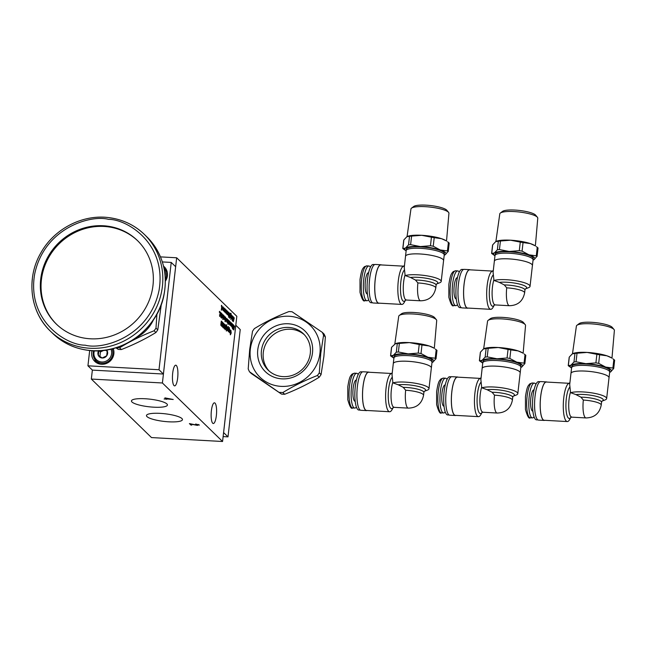 <?xml version="1.0" encoding="UTF-8"?>
<svg xmlns="http://www.w3.org/2000/svg" width="647" height="647" viewBox="0 0 647 647"><rect width="100%" height="100%" fill="white"/><g stroke="black" fill="none" stroke-linecap="round" stroke-linejoin="round"><path stroke-width="0.97" d="M405.515 256.43A19.159 4.068 6.5 0 1 405.515 256.269A19.159 4.068 6.5 0 1 422.467 254.142A19.159 4.068 6.5 0 1 443.033 259.463A19.143 4.068 -173.5 0 0 422.467 254.142A19.143 4.068 -173.5 0 0 405.532 256.269L404.254 267.454L405.062 274.991A14.509 3.753 93.2 0 0 403.615 282.149A14.509 3.753 93.2 0 0 406.3 300.022L405.362 300.265L405.806 299.618M406.3 300.022L420.574 300.806A14.509 3.753 -86.8 0 1 419.774 300.41A14.509 3.753 -86.8 0 1 417.897 282.941L415.487 280.038L410.481 277.466A15.957 3.389 6.5 0 1 418.148 277.345A15.957 3.389 6.5 0 1 433.902 280.119A15.957 3.389 6.5 0 1 436.725 283.92M446.519 241.072L448.937 213.275A19.111 4.06 -173.5 0 0 448.581 212.378A19.111 4.06 -173.5 0 0 448.379 212.159A19.111 4.06 -173.5 0 0 425.354 206.676A19.111 4.06 -173.5 0 0 411.508 208.148A19.111 4.06 -173.5 0 0 410.958 208.949L407.052 236.632M448.581 212.378L446.81 210.251A17.065 3.623 -173.5 0 0 446.624 210.057A17.065 3.623 -173.5 0 0 430.166 205.503A17.065 3.623 -173.5 0 0 413.716 206.482L411.508 208.148M449.115 243.054L448.411 242.374L447.441 250.939L440.186 249.936L433.231 246.224L430.465 245.755L420.38 246.556L410.61 244.655L411.589 236.098L421.666 235.29A20.728 4.4 -173.5 0 0 407.747 236.309A20.728 4.4 -173.5 0 0 407.602 236.365M406.13 250.899A20.728 4.4 6.5 0 1 406.09 250.866L402.879 248.602L403.865 239.916L406.842 236.753L409.511 236.301L408.532 244.857L405.556 248.019L402.879 248.602M406.09 250.866A20.728 4.4 6.5 0 1 405.37 250.292A20.728 4.4 6.5 0 1 405.556 248.019A20.728 4.4 6.5 0 1 420.38 246.556A20.728 4.4 6.5 0 1 440.186 249.936A20.728 4.4 6.5 0 1 445.16 254.772L448.266 251.327L449.204 243.054M406.195 250.478L406.332 249.232A19.143 4.068 6.5 0 1 423.267 247.105A19.143 4.068 6.5 0 1 443.826 252.419A19.143 4.068 6.5 0 1 444.384 253.567L444.238 254.813M405.062 274.991L405.232 275.573A19.143 4.068 6.5 0 1 424.343 275.452A19.143 4.068 6.5 0 1 440.647 280.297A19.143 4.068 6.5 0 1 441.205 281.445L443.575 260.604A19.143 4.068 -173.5 0 0 443.025 259.455A19.159 4.068 6.5 0 1 443.591 260.612L444.238 254.975A19.159 4.068 -173.5 0 0 443.68 253.826A19.159 4.068 -173.5 0 0 423.106 248.505A19.159 4.068 -173.5 0 0 406.162 250.64L405.515 256.269M404.31 267.106L403.914 266.184A19.143 4.958 93.2 0 0 398.301 280.83A19.143 4.958 93.2 0 0 401.844 304.422A19.143 4.958 93.2 0 0 404.262 302.367L405.491 300.176M405.232 275.573L410.481 277.466M404.488 265.44A9.268 8.735 134.2 0 1 403.615 266.168L380.881 264.914A19.143 4.958 93.2 0 0 375.236 279.561A19.143 4.958 93.2 0 0 378.77 303.144L401.844 304.422M380.889 264.769L375.292 264.453A19.289 4.99 93.2 0 0 369.599 279.213A19.289 4.99 93.2 0 0 373.165 302.982L378.762 303.289A19.289 4.99 -86.8 0 1 375.195 279.528A19.289 4.99 -86.8 0 1 380.889 264.769A19.289 4.99 -86.8 0 1 381.495 264.947M379.385 303.184A19.289 4.99 -86.8 0 1 378.762 303.289M368.628 299.715A17.404 4.505 -86.8 0 1 366.978 300.75A17.404 4.505 -86.8 0 1 363.76 279.31A17.404 4.505 -86.8 0 1 368.895 265.99A17.404 4.505 -86.8 0 1 370.424 267.203M374.678 264.566L373.19 264.486A19.143 4.958 93.2 0 0 367.536 279.132A19.143 4.958 93.2 0 0 371.079 302.723L372.567 302.804M368.612 272.735L368.523 272.727A10.659 2.758 93.2 0 0 365.377 280.879A10.659 2.758 93.2 0 0 367.35 294.013L367.439 294.021M433.231 246.224L434.21 237.667L441.464 238.67L445.912 240.66A20.728 4.4 -173.5 0 0 441.464 238.67A20.728 4.4 -173.5 0 0 421.666 235.29L431.436 237.19L430.465 245.755M411.589 236.098L409.511 236.301M434.21 237.667L431.436 237.19M447.498 241.735L448.411 242.374M403.865 239.916L403.817 240.425M444.246 255.217L445.16 254.772A20.728 4.4 6.5 0 1 444.246 255.217A20.728 4.4 6.5 0 1 444.206 255.233M408.532 244.857L410.61 244.655M448.136 251.61L447.441 250.939M441.205 281.445A19.143 4.068 6.5 0 1 439.628 282.804L436.717 283.936M482.12 368.653A19.159 4.068 6.5 0 1 482.128 368.491L480.867 379.676L481.667 387.213A14.509 3.753 93.2 0 0 480.228 394.371A14.509 3.753 93.2 0 0 482.905 412.244L481.966 412.487L482.419 411.84M482.905 412.244L497.187 413.029A14.509 3.753 -86.8 0 1 496.378 412.632A14.509 3.753 -86.8 0 1 494.502 395.163L492.1 392.26L487.086 389.696A15.957 3.389 6.5 0 1 494.753 389.567A15.957 3.389 6.5 0 1 510.515 392.341A15.957 3.389 6.5 0 1 513.338 396.15M523.132 353.294L525.542 325.506A19.111 4.06 -173.5 0 0 525.186 324.6A19.111 4.06 -173.5 0 0 524.984 324.382A19.111 4.06 -173.5 0 0 501.967 318.898A19.111 4.06 -173.5 0 0 488.113 320.37A19.111 4.06 -173.5 0 0 487.563 321.171L483.657 348.854M525.186 324.6L523.415 322.473A17.065 3.623 -173.5 0 0 523.237 322.279A17.065 3.623 -173.5 0 0 506.771 317.726A17.065 3.623 -173.5 0 0 490.321 318.704L488.113 320.37M525.72 355.276L525.024 354.596L524.046 363.161L516.791 362.158L509.844 358.446L507.07 357.977L496.993 358.778L487.215 356.877L488.194 348.321L498.271 347.512A20.728 4.4 -173.5 0 0 484.36 348.531A20.728 4.4 -173.5 0 0 484.215 348.587M482.735 363.121A20.728 4.4 6.5 0 1 482.694 363.088L479.492 360.824L480.47 352.138L483.446 348.976L486.115 348.523L485.145 357.087L482.169 360.242L479.492 360.824M482.694 363.088A20.728 4.4 6.5 0 1 481.975 362.514A20.728 4.4 6.5 0 1 482.169 360.242A20.728 4.4 6.5 0 1 496.993 358.778A20.728 4.4 6.5 0 1 516.791 362.158A20.728 4.4 6.5 0 1 521.765 366.995L524.871 363.549L525.817 355.276M482.799 362.7L482.945 361.455A19.143 4.068 6.5 0 1 499.88 359.328A19.143 4.068 6.5 0 1 520.431 364.641A19.143 4.068 6.5 0 1 520.989 365.79L520.843 367.035M481.667 387.213L481.837 387.804A19.143 4.068 6.5 0 1 500.948 387.674A19.143 4.068 6.5 0 1 517.252 392.519A19.143 4.068 6.5 0 1 517.81 393.667L520.188 372.826A19.143 4.068 -173.5 0 0 519.63 371.685A19.143 4.068 -173.5 0 0 499.08 366.372A19.143 4.068 -173.5 0 0 482.136 368.491A19.159 4.068 6.5 0 1 499.08 366.364A19.159 4.068 6.5 0 1 519.646 371.685A19.159 4.068 6.5 0 1 520.204 372.834A19.159 4.068 6.5 0 1 520.172 372.987M520.204 372.834L520.843 367.197A19.159 4.068 -173.5 0 0 520.285 366.048A19.159 4.068 -173.5 0 0 499.719 360.735A19.159 4.068 -173.5 0 0 482.767 362.862L482.128 368.491M480.923 379.328L480.527 378.406A19.143 4.958 93.2 0 0 474.914 393.061A19.143 4.958 93.2 0 0 478.448 416.644A19.143 4.958 93.2 0 0 480.867 414.59L482.104 412.398M481.837 387.804L487.086 389.696M481.093 377.67A9.268 8.735 134.2 0 1 480.228 378.39L457.494 377.136A19.143 4.958 93.2 0 0 451.841 391.783A19.143 4.958 93.2 0 0 455.383 415.366L478.448 416.644M457.502 376.991L451.905 376.683A19.289 4.99 93.2 0 0 446.212 391.443A19.289 4.99 93.2 0 0 449.778 415.204L455.375 415.511A19.289 4.99 -86.8 0 1 451.808 391.75A19.289 4.99 -86.8 0 1 457.502 376.991A19.289 4.99 -86.8 0 1 458.1 377.169M455.989 415.406A19.289 4.99 -86.8 0 1 455.375 415.511M445.241 411.937A17.404 4.505 -86.8 0 1 443.583 412.972A17.404 4.505 -86.8 0 1 440.364 391.532A17.404 4.505 -86.8 0 1 445.508 378.212A17.404 4.505 -86.8 0 1 447.037 379.425M451.282 376.789L449.794 376.708A19.143 4.958 93.2 0 0 444.149 391.354A19.143 4.958 93.2 0 0 447.684 414.945L449.172 415.026M445.217 384.957L445.136 384.949A10.659 2.758 93.2 0 0 441.99 393.109A10.659 2.758 93.2 0 0 443.955 406.243L444.044 406.243M509.844 358.446L510.815 349.89L518.077 350.892L522.517 352.882A20.728 4.4 -173.5 0 0 518.077 350.892A20.728 4.4 -173.5 0 0 498.271 347.512L508.049 349.42L507.07 357.977M488.194 348.321L486.115 348.523M510.815 349.89L508.049 349.42M524.102 353.958L525.024 354.596M480.47 352.138L480.422 352.647M520.859 367.439L521.765 366.995A20.728 4.4 6.5 0 1 520.859 367.439A20.728 4.4 6.5 0 1 520.811 367.456M485.145 357.087L487.215 356.877M524.741 363.832L524.046 363.161M517.81 393.667A19.143 4.068 6.5 0 1 516.241 395.034L513.322 396.158M494.348 261.339A19.159 4.068 6.5 0 1 494.348 261.178L493.095 272.355L493.896 279.9A14.509 3.753 93.2 0 0 492.448 287.058A14.509 3.753 93.2 0 0 495.133 304.923L494.195 305.166L494.648 304.527M495.133 304.923L509.415 305.716A14.509 3.753 -86.8 0 1 508.607 305.311A14.509 3.753 -86.8 0 1 506.73 287.842L504.328 284.939L499.314 282.375A15.957 3.389 6.5 0 1 506.981 282.254A15.957 3.389 6.5 0 1 522.736 285.028A15.957 3.389 6.5 0 1 525.566 288.829L528.47 287.713A19.143 4.068 6.5 0 0 530.039 286.354L532.416 265.513A19.143 4.068 -173.5 0 0 531.858 264.364A19.143 4.068 -173.5 0 0 511.308 259.051A19.143 4.068 -173.5 0 0 494.365 261.178A19.159 4.068 6.5 0 1 511.3 259.051A19.159 4.068 6.5 0 1 531.874 264.364A19.159 4.068 6.5 0 1 532.432 265.513A19.159 4.068 6.5 0 1 532.4 265.674M535.36 245.981L537.77 218.185A19.111 4.06 -173.5 0 0 537.414 217.279A19.111 4.06 -173.5 0 0 537.212 217.06A19.111 4.06 -173.5 0 0 514.195 211.585A19.111 4.06 -173.5 0 0 500.341 213.057A19.111 4.06 -173.5 0 0 499.791 213.858L495.885 241.533M537.414 217.279L535.643 215.16A17.065 3.623 -173.5 0 0 535.465 214.966A17.065 3.623 -173.5 0 0 518.999 210.404A17.065 3.623 -173.5 0 0 502.549 211.383L500.341 213.057M537.948 247.963L537.253 247.283L536.274 255.84L529.02 254.845L522.072 251.133L519.298 250.664L509.221 251.465L499.444 249.564L500.422 241.007L510.499 240.199A20.728 4.4 -173.5 0 0 496.581 241.218A20.728 4.4 -173.5 0 0 496.435 241.274M494.963 255.8A20.728 4.4 6.5 0 1 494.923 255.775L491.72 253.511L492.699 244.825L495.675 241.663L498.344 241.21L497.373 249.766L494.389 252.928L491.72 253.511M494.923 255.775A20.728 4.4 6.5 0 1 494.203 255.201A20.728 4.4 6.5 0 1 494.389 252.928A20.728 4.4 6.5 0 1 509.221 251.465A20.728 4.4 6.5 0 1 529.02 254.845A20.728 4.4 6.5 0 1 533.993 259.682L537.099 256.236L538.045 247.955M495.028 255.387L495.165 254.134A19.143 4.068 6.5 0 1 512.109 252.015A19.143 4.068 6.5 0 1 532.659 257.328A19.143 4.068 6.5 0 1 533.217 258.468L533.071 259.722M532.432 265.513L533.071 259.884A19.159 4.068 -173.5 0 0 532.513 258.735A19.159 4.068 -173.5 0 0 511.947 253.414A19.159 4.068 -173.5 0 0 494.995 255.541L494.348 261.178M493.896 279.9L494.065 280.483A19.143 4.068 6.5 0 1 513.176 280.353A19.143 4.068 6.5 0 1 529.481 285.206A19.143 4.068 6.5 0 1 530.039 286.354M493.143 272.007L492.747 271.093A19.143 4.958 93.2 0 0 487.134 285.739A19.143 4.958 93.2 0 0 490.677 309.331A19.143 4.958 93.2 0 0 493.095 307.268L494.332 305.085M494.065 280.483L499.314 282.375M493.321 270.349A9.268 8.735 134.2 0 1 492.456 271.077L469.722 269.815A19.143 4.958 93.2 0 0 464.069 284.47A19.143 4.958 93.2 0 0 467.611 308.053L490.677 309.331M469.73 269.67L464.134 269.362A19.289 4.99 93.2 0 0 458.44 284.122A19.289 4.99 93.2 0 0 462.007 307.891L467.603 308.198A19.289 4.99 -86.8 0 1 464.036 284.429A19.289 4.99 -86.8 0 1 469.73 269.67A19.289 4.99 -86.8 0 1 470.329 269.856M468.218 308.085A19.289 4.99 -86.8 0 1 467.603 308.198M457.469 304.624A17.404 4.505 -86.8 0 1 455.812 305.659A17.404 4.505 -86.8 0 1 452.593 284.219A17.404 4.505 -86.8 0 1 457.728 270.899A17.404 4.505 -86.8 0 1 459.265 272.112M463.511 269.475L462.023 269.395A19.143 4.958 93.2 0 0 456.378 284.041A19.143 4.958 93.2 0 0 459.912 307.632L461.4 307.713M457.445 277.636L457.356 277.636A10.659 2.758 93.2 0 0 454.21 285.788A10.659 2.758 93.2 0 0 456.184 298.922L456.272 298.93M522.072 251.133L523.043 242.576L530.305 243.571L534.745 245.569A20.728 4.4 -173.5 0 0 530.305 243.571A20.728 4.4 -173.5 0 0 510.499 240.199L520.277 242.099L519.298 250.664M500.422 241.007L498.344 241.21M523.043 242.576L520.277 242.099M536.331 246.636L537.253 247.283M492.699 244.825L492.65 245.334M533.088 260.126L533.993 259.682A20.728 4.4 6.5 0 1 533.088 260.126A20.728 4.4 6.5 0 1 533.039 260.143M497.373 249.766L499.444 249.564M536.97 256.519L536.274 255.84M570.953 373.562A19.159 4.068 6.5 0 1 570.961 373.4L569.7 384.585L570.508 392.122A14.509 3.753 93.2 0 0 569.061 399.28A14.509 3.753 93.2 0 0 571.738 417.145L570.8 417.396L571.252 416.749M571.738 417.145L586.02 417.938A14.509 3.753 -86.8 0 1 585.22 417.541A14.509 3.753 -86.8 0 1 583.343 400.064L580.933 397.169L575.919 394.597A15.957 3.389 6.5 0 1 583.594 394.476A15.957 3.389 6.5 0 1 599.348 397.25A15.957 3.389 6.5 0 1 602.171 401.051L605.074 399.935A19.143 4.068 6.5 0 0 606.651 398.576L609.021 377.735A19.159 4.068 6.5 0 1 609.005 377.897M611.965 358.203L614.383 330.407A19.111 4.06 -173.5 0 0 614.027 329.501A19.111 4.06 -173.5 0 0 613.825 329.291A19.111 4.06 -173.5 0 0 590.8 323.807A19.111 4.06 -173.5 0 0 576.954 325.279A19.111 4.06 -173.5 0 0 576.396 326.08L572.49 353.755M614.027 329.501L612.248 327.382A17.065 3.623 -173.5 0 0 612.07 327.188A17.065 3.623 -173.5 0 0 595.612 322.635A17.065 3.623 -173.5 0 0 579.154 323.613L576.954 325.279M614.553 360.185L613.857 359.506L612.887 368.062L605.624 367.067L598.677 363.355L595.911 362.886L585.826 363.687L576.056 361.786L577.027 353.23L587.112 352.421A20.728 4.4 -173.5 0 0 573.193 353.44A20.728 4.4 -173.5 0 0 573.048 353.497M571.576 368.03A20.728 4.4 6.5 0 1 571.536 367.997L568.325 365.733L569.303 357.047L572.288 353.885L574.957 353.432L573.978 361.988L571.002 365.151L568.325 365.733M571.536 367.997A20.728 4.4 6.5 0 1 570.808 367.423A20.728 4.4 6.5 0 1 571.002 365.151A20.728 4.4 6.5 0 1 585.826 363.687A20.728 4.4 6.5 0 1 605.624 367.067A20.728 4.4 6.5 0 1 610.598 371.904L613.704 368.458L614.65 360.177M571.633 367.609L571.778 366.364A19.143 4.068 6.5 0 1 588.713 364.237A19.143 4.068 6.5 0 1 609.264 369.55A19.143 4.068 6.5 0 1 609.822 370.699L609.684 371.944M570.961 373.4A19.159 4.068 6.5 0 1 587.913 371.273A19.159 4.068 6.5 0 1 608.479 376.586A19.143 4.068 -173.5 0 0 587.913 371.273A19.143 4.068 -173.5 0 0 570.977 373.4L571.6 367.763A19.159 4.068 -173.5 0 1 588.552 365.636A19.159 4.068 -173.5 0 1 609.118 370.957A19.159 4.068 -173.5 0 1 609.676 372.106L609.037 377.735A19.143 4.068 -173.5 0 0 608.463 376.586A19.159 4.068 6.5 0 1 609.037 377.735M570.508 392.122L570.67 392.705A19.143 4.068 6.5 0 1 589.789 392.583A19.143 4.068 6.5 0 1 606.093 397.428A19.143 4.068 6.5 0 1 606.651 398.576M569.756 384.229L569.36 383.315A19.143 4.958 93.2 0 0 563.747 397.962A19.143 4.958 93.2 0 0 567.282 421.553A19.143 4.958 93.2 0 0 569.7 419.499L570.937 417.307M570.67 392.705L575.919 394.597M569.926 382.571A9.268 8.735 134.2 0 1 569.061 383.299L546.327 382.037A19.143 4.958 93.2 0 0 540.674 396.692A19.143 4.958 93.2 0 0 544.216 420.275L567.282 421.553M546.335 381.9L540.738 381.584A19.289 4.99 93.2 0 0 535.045 396.344A19.289 4.99 93.2 0 0 538.611 420.113L544.208 420.421A19.289 4.99 -86.8 0 1 540.641 396.66A19.289 4.99 -86.8 0 1 546.335 381.9A19.289 4.99 -86.8 0 1 546.941 382.078M544.823 420.307A19.289 4.99 -86.8 0 1 544.208 420.421M534.074 416.846A17.404 4.505 -86.8 0 1 532.416 417.881A17.404 4.505 -86.8 0 1 529.206 396.441A17.404 4.505 -86.8 0 1 534.341 383.121A17.404 4.505 -86.8 0 1 535.87 384.334M540.124 381.698L538.636 381.617A19.143 4.958 93.2 0 0 532.982 396.263A19.143 4.958 93.2 0 0 536.525 419.854L538.013 419.935M534.058 389.858L533.969 389.858A10.659 2.758 93.2 0 0 530.823 398.01A10.659 2.758 93.2 0 0 532.788 411.144L532.877 411.152M598.677 363.355L599.656 354.799L606.91 355.801L611.35 357.791A20.728 4.4 -173.5 0 0 606.91 355.801A20.728 4.4 -173.5 0 0 587.112 352.421L596.882 354.321L595.911 362.886M577.027 353.23L574.957 353.432M599.656 354.799L596.882 354.321M612.935 358.859L613.857 359.506M569.303 357.047L569.255 357.556M609.692 372.348L610.598 371.904A20.728 4.4 6.5 0 1 609.692 372.348A20.728 4.4 6.5 0 1 609.652 372.365M573.978 361.988L576.056 361.786M613.582 368.741L612.887 368.062M250.308 349.388A36.111 34.024 -45.8 0 0 281.138 386.372A36.111 34.024 -45.8 0 0 319.95 353.238A36.111 34.024 -45.8 0 0 289.12 316.254A36.111 34.024 -45.8 0 0 250.308 349.388M325.368 336.941L323.888 356.408L321.074 374.589L319.286 372.842L320.766 353.375L323.573 335.195L325.368 336.941A41.634 39.232 134.2 0 0 324.107 334.111L322.311 332.364L292.072 311.757A41.634 39.232 134.2 0 0 288.926 311.579C276.584 316.383 265.076 322.06 254.392 328.611A41.634 39.232 134.2 0 0 252.508 331.272L249.693 349.453L248.213 368.919A41.634 39.232 134.2 0 0 249.475 371.75L281.51 394.104L251.271 373.497L249.475 371.75M321.074 374.589A41.634 39.232 134.2 0 1 319.189 377.241C308.603 383.752 297.094 389.429 284.656 394.282L282.868 392.535A41.634 39.232 134.2 0 1 281.291 392.478A41.634 39.232 134.2 0 1 279.714 392.365M282.868 392.535C293.455 386.033 304.963 380.355 317.394 375.503L319.189 377.241M319.286 372.842A41.634 39.232 134.2 0 1 317.394 375.503M288.659 327.431A25.33 23.866 -45.8 0 0 261.428 350.674A25.33 23.866 -45.8 0 0 268.198 370.181A25.33 23.866 -45.8 0 0 283.054 376.619A25.33 23.866 -45.8 0 0 310.285 353.375A25.33 23.866 -45.8 0 0 303.516 333.868A25.33 23.866 -45.8 0 0 288.659 327.431M257.765 349.801A28.371 26.729 134.2 0 1 288.263 323.767A28.371 26.729 134.2 0 1 312.493 352.825A28.371 26.729 134.2 0 1 281.987 378.859A28.371 26.729 134.2 0 1 257.765 349.801M304.43 334.798A25.33 23.866 -45.8 0 0 290.527 329.242A25.33 23.866 -45.8 0 0 265.966 343.67A25.33 23.866 -45.8 0 0 269.152 371.063M284.656 394.282A41.634 39.232 134.2 0 1 283.079 394.225A41.634 39.232 134.2 0 1 281.51 394.104M322.311 332.364A41.634 39.232 134.2 0 1 323.573 335.195M393.287 363.743A19.159 4.068 6.5 0 1 393.287 363.582L392.033 374.767L392.834 382.312A14.509 3.753 93.2 0 0 391.386 389.462A14.509 3.753 93.2 0 0 394.072 407.335L393.133 407.578L393.578 406.939M394.072 407.335L408.354 408.12A14.509 3.753 -86.8 0 1 407.545 407.723A14.509 3.753 -86.8 0 1 405.669 390.254L403.267 387.351L398.253 384.787A15.957 3.389 6.5 0 1 405.92 384.658A15.957 3.389 6.5 0 1 421.674 387.432A15.957 3.389 6.5 0 1 424.505 391.241M434.299 348.393L436.709 320.597A19.111 4.06 -173.5 0 0 436.353 319.691A19.111 4.06 -173.5 0 0 436.151 319.472A19.111 4.06 -173.5 0 0 413.134 313.989A19.111 4.06 -173.5 0 0 399.28 315.469A19.111 4.06 -173.5 0 0 398.73 316.27L394.824 343.945M436.353 319.691L434.582 317.564A17.065 3.623 -173.5 0 0 434.396 317.37A17.065 3.623 -173.5 0 0 417.938 312.816A17.065 3.623 -173.5 0 0 401.488 313.795L399.28 315.469M436.887 350.367L436.191 349.695L435.213 358.252L427.958 357.249L421.011 353.545L418.237 353.068L408.152 353.877L398.382 351.976L399.361 343.411L409.438 342.611A20.728 4.4 -173.5 0 0 395.519 343.63A20.728 4.4 -173.5 0 0 395.374 343.686L397.282 343.614L396.312 352.178L393.327 355.34L390.659 355.793L391.637 347.229L395.519 343.63M393.902 358.212A20.728 4.4 6.5 0 1 393.861 358.187L390.659 355.915M393.861 358.187A20.728 4.4 6.5 0 1 393.141 357.605A20.728 4.4 6.5 0 1 393.327 355.34A20.728 4.4 6.5 0 1 408.152 353.877A20.728 4.4 6.5 0 1 427.958 357.249A20.728 4.4 6.5 0 1 432.932 362.085L436.038 358.64L436.976 350.367M393.966 357.799L394.104 356.546A19.143 4.068 6.5 0 1 411.047 354.419A19.143 4.068 6.5 0 1 431.598 359.732A19.143 4.068 6.5 0 1 432.156 360.88L432.01 362.134M392.834 382.312L393.004 382.895A19.143 4.068 6.5 0 1 412.115 382.765A19.143 4.068 6.5 0 1 428.419 387.618A19.143 4.068 6.5 0 1 428.977 388.766L431.355 367.925A19.143 4.068 -173.5 0 0 430.797 366.776A19.143 4.068 -173.5 0 0 410.238 361.463A19.143 4.068 -173.5 0 0 393.303 363.59A19.159 4.068 6.5 0 1 410.238 361.455A19.159 4.068 6.5 0 1 430.805 366.776A19.159 4.068 6.5 0 1 431.363 367.925A19.159 4.068 6.5 0 1 431.331 368.078M431.363 367.925L432.01 362.288A19.159 4.068 -173.5 0 0 431.452 361.139A19.159 4.068 -173.5 0 0 410.885 355.826A19.159 4.068 -173.5 0 0 393.934 357.953L393.287 363.582M392.082 374.419L391.686 373.497A19.143 4.958 93.2 0 0 386.073 388.151A19.143 4.958 93.2 0 0 389.615 411.735A19.143 4.958 93.2 0 0 392.033 409.68L393.263 407.497M393.004 382.895L398.253 384.787M392.26 372.761A9.268 8.735 134.2 0 1 391.395 373.481L368.661 372.227A19.143 4.958 93.2 0 0 363.007 386.874A19.143 4.958 93.2 0 0 366.542 410.465L389.615 411.735M368.669 372.082L363.072 371.774A19.289 4.99 93.2 0 0 357.379 386.534A19.289 4.99 93.2 0 0 360.937 410.295L366.534 410.61A19.289 4.99 -86.8 0 1 362.975 386.841A19.289 4.99 -86.8 0 1 368.669 372.082A19.289 4.99 -86.8 0 1 369.267 372.26M367.156 410.497A19.289 4.99 -86.8 0 1 366.534 410.61M356.4 407.028A17.404 4.505 -86.8 0 1 354.75 408.071A17.404 4.505 -86.8 0 1 351.531 386.623A17.404 4.505 -86.8 0 1 356.667 373.311A17.404 4.505 -86.8 0 1 358.203 374.524M362.449 371.888L360.961 371.799A19.143 4.958 93.2 0 0 355.308 386.453A19.143 4.958 93.2 0 0 358.85 410.036L360.339 410.117M356.384 380.048L356.295 380.04A10.659 2.758 93.2 0 0 353.149 388.2A10.659 2.758 93.2 0 0 355.122 401.334L355.211 401.334M421.011 353.545L421.981 344.98L429.236 345.983L433.684 347.973A20.728 4.4 -173.5 0 0 429.236 345.983A20.728 4.4 -173.5 0 0 409.438 342.611L419.216 344.511L418.237 353.068M399.361 343.411L397.282 343.614M421.981 344.98L419.216 344.511M435.269 349.048L436.191 349.695M391.637 347.229L391.589 347.738M432.026 362.53L432.932 362.085A20.728 4.4 6.5 0 1 432.026 362.53A20.728 4.4 6.5 0 1 431.978 362.546M396.312 352.178L398.382 351.976M435.908 358.931L435.213 358.252M428.977 388.766A19.143 4.068 6.5 0 1 427.408 390.125L424.489 391.249M211.383 410.756A10.36 2.685 -86.8 0 1 214.44 402.822A10.36 2.685 -86.8 0 1 216.357 415.592A10.36 2.685 -86.8 0 1 213.3 423.518A10.36 2.685 -86.8 0 1 211.383 410.756M172.692 373.117A10.36 2.685 -86.8 0 1 175.749 365.191A10.36 2.685 -86.8 0 1 177.666 377.953A10.36 2.685 -86.8 0 1 174.609 385.879A10.36 2.685 -86.8 0 1 172.692 373.117M168.81 421.812A18.1 3.842 6.5 0 1 146.481 415.511A18.1 3.842 6.5 0 1 160.124 413.36A18.1 3.842 6.5 0 1 182.454 419.612A18.1 3.842 6.5 0 1 168.81 421.812M166.894 403.93A18.1 3.842 6.5 0 1 167.427 404.99A18.1 3.842 6.5 0 1 151.463 407.028A18.1 3.842 6.5 0 1 131.972 402.005A18.1 3.842 6.5 0 1 131.454 400.889A18.1 3.842 6.5 0 1 147.524 398.916A18.1 3.842 6.5 0 1 166.894 403.93M113.225 348.563A11.492 10.829 134.2 0 1 113.872 353.747A11.492 10.829 134.2 0 1 106.383 363.485A11.492 10.829 134.2 0 1 94.777 361.374A11.492 10.829 134.2 0 1 91.704 352.518A11.492 10.829 134.2 0 1 92.06 350.69M163.545 266.192A11.492 10.829 134.2 0 1 164.354 266.896A11.492 10.829 134.2 0 1 167.427 275.743A11.492 10.829 134.2 0 1 165.373 281.146M165.616 268.376A11.492 10.829 -45.8 0 0 163.845 267.446M99.727 364.043A10.15 9.568 134.2 0 1 98.239 362.878L95.942 360.638A10.15 9.568 134.2 0 1 93.686 350.771M112.052 348.862A10.15 9.568 134.2 0 1 110.952 358.745A10.15 9.568 134.2 0 1 101.902 363.218A10.15 9.568 134.2 0 1 95.942 360.638M112.756 348.684A10.15 9.568 134.2 0 1 113.613 349.776M164.071 268.521A10.15 9.568 134.2 0 1 166.368 275.905A10.15 9.568 134.2 0 1 165.341 279.35M164.063 268.481L165.947 270.317A10.15 9.568 134.2 0 1 167.161 271.772M110.928 349.129A9.139 8.613 134.2 0 1 101.773 361.997A9.139 8.613 134.2 0 1 94.373 350.795M164.597 271.408A9.139 8.613 134.2 0 1 165.139 275.614A9.139 8.613 134.2 0 1 165.122 275.759M161.313 304.365L157.787 329.857L155.992 328.11L156.914 314.11M155.903 332.518C145.308 339.02 133.8 344.697 121.369 349.55A41.634 39.232 -45.8 0 1 119.792 349.493A41.634 39.232 -45.8 0 1 118.223 349.372L116.428 347.633A41.634 39.232 -45.8 0 0 117.997 347.746A41.634 39.232 -45.8 0 0 119.574 347.803C130.16 341.301 141.677 335.623 154.107 330.771L155.903 332.518A41.634 39.232 -45.8 0 0 157.787 329.857M153.517 319.699A36.111 34.024 134.2 0 1 135.821 337.888M154.107 330.771A41.634 39.232 -45.8 0 0 155.992 328.11M137.787 240.894A58.214 54.858 -45.8 0 0 79.128 230.639A58.214 54.858 -45.8 0 0 41.408 279.86A58.214 54.858 -45.8 0 0 56.612 324.341M152.991 285.376A58.214 54.858 -45.8 0 0 137.439 240.547A58.214 54.858 -45.8 0 0 78.659 229.855A58.214 54.858 -45.8 0 0 40.704 279.172A58.214 54.858 -45.8 0 0 56.257 324.001A58.214 54.858 -45.8 0 0 115.037 334.693A58.214 54.858 -45.8 0 0 152.991 285.376M231.367 324.462L231.723 323.249L231.61 325.878L232.224 323.735L231.869 326.872L231.254 325.724L230.93 326.023L231.028 322.57L231.044 325.384L231.367 324.462M229.701 324.77L230.057 321.632L230.688 323.977L230.13 325.247L229.701 324.77M230.057 321.696L230.615 323.977L230.065 325.247M227.097 322.295L227.598 319.238L227.429 322.562L227.024 322.295M226.822 318.47L227.137 320.524L226.555 321.769L226.329 319.755L226.846 318.518L226.555 321.769M224.695 318.195L224.517 319.731L224.638 317.143L225.043 316.69L225.261 317.871L225.027 320.216L224.962 317.402L224.452 319.667M224.638 317.143L225.043 316.69L225.196 317.871L224.962 320.16M224.962 317.402L224.622 318.195M220.894 312.719L221.379 313.188L220.894 317.483L220.894 312.719M219.826 315.712L220.344 314.579L219.697 312.347L220.247 311.967L220.538 314.765L219.729 316.472L219.576 314.774L219.826 315.712M219.697 312.347L220.247 311.967L220.465 314.757L219.657 316.472M219.414 312.25L219.519 311.32L219.341 312.25M233.357 321.664L233.243 316.779L233.43 317.944L233.89 318.389L234.279 317.79L233.357 321.664M228.472 331.644L228.359 329.663L228.917 328.409L229.111 329.048L229.281 327.544L228.981 332.016L228.537 331.652M228.828 328.361L229.111 329.048M225.027 324.689L225.075 327.479L225.722 325.36L225.221 329.768L225.027 324.689M225.221 324.875L225.31 327.058M220.894 324.64L220.862 325.401M233.737 329.978L233.616 325.093L234.263 326.703L234.651 326.096L233.737 329.978M222.002 322.538L221.719 321.47L222.431 322.157L221.549 326.193L222.002 322.538M221.581 324.729L221.581 325.433L221.889 324.81M222.811 322.473L222.997 325.045L222.374 326.994L222.811 322.473L222.374 326.994M231.181 318.259L231.343 314.935L231.181 318.259M230.93 319.489L231.052 318.437L230.858 319.481M231.327 318.47L231.836 315.412L231.666 318.736L231.262 318.461M232.273 320.726L232.58 316.14L232.273 320.726M232.621 321.074L232.936 316.488L232.621 321.074M228.884 313.067L228.294 315.518L228.286 312.97L228.674 312.283L228.69 313.342M228.593 312.994L228.221 315.51M228.577 314.879L228.294 315.518M228.286 312.97L228.674 312.283L228.812 313.059M227.154 314.41L227.655 311.353L227.493 314.677L227.081 314.402M227.024 312.266L226.555 310.972L226.976 310.625L227.194 312.622L226.612 313.876L226.418 311.668L227.024 312.266L226.41 311.725M226.555 310.972L226.976 310.625L227.121 312.622L226.539 313.876M224.145 310.73L224.841 308.611L224.485 311.749L224.218 310.851M224.088 307.875L224.072 311.344L223.886 309.112L223.28 310.576L224.088 307.875L223.999 311.28M223.199 308.546L222.73 307.252L223.15 306.904L223.377 308.902L222.794 310.164L222.592 307.948L223.199 308.546L222.584 308.012M222.73 307.252L223.15 306.904L223.304 308.902L222.722 310.156M221.42 306.257L221.525 305.319L221.347 306.249M230.17 333.092L230.486 334.03L231.011 332.906L230.364 330.666L230.906 330.285L231.205 333.084L230.397 334.798L230.235 333.1L230.542 334.07M230.364 330.666L230.906 330.285L231.133 333.084L230.324 334.79M221.306 310.067L221.808 305.659L222.431 308.004L221.306 310.067M221.8 305.716L222.366 307.996L221.808 309.274M225.431 310.714L224.962 309.42L225.382 309.072L225.601 311.078L225.019 312.331L224.824 310.123L225.431 310.714L224.816 310.18M224.962 309.42L225.382 309.072L225.536 311.07L224.954 312.331M226.41 310.657L225.819 313.108L225.811 310.56L226.199 309.873L226.215 310.932M226.118 310.584L225.746 313.108M226.102 312.469L225.819 313.108M225.811 310.56L226.199 309.873L226.337 310.657M231.011 314.369L230.866 313.916L230.55 314.604L231.011 316.383L230.478 317.637L230.033 317.143L230.34 314.474L230.93 313.188L231.011 314.369M230.866 313.916L230.405 317.637M230.55 313.383L230.93 313.188L231.149 314.571M229.507 313.148L229.556 315.946L230.203 313.827L229.701 318.227L229.507 313.148M229.701 313.334L229.79 315.518M228.706 315.121L229.111 312.768L229.038 316.181L228.609 317.167L228.706 315.121M224.226 326.662L224.63 324.301L224.566 327.722L224.129 328.708L224.226 326.662M223.627 324.123L223.183 327.786L223.627 324.123M223.207 326.323L223.215 327.018L223.522 326.395M232.047 326.986L232.354 323.864L232.645 326.234L233.049 324.543L232.564 328.838L232.047 326.986M233.001 329.258L233.3 324.786L233.001 329.258M226.531 325.902L226.385 325.457L226.07 326.137L226.531 327.924L225.997 329.169L225.552 328.684L225.86 326.007L226.45 324.729L226.531 325.902M226.385 325.457L225.924 329.169M226.07 324.915L226.45 324.729L226.668 326.104M226.701 329.792L226.862 326.476L226.701 329.792M226.45 331.021L226.571 329.978L226.377 331.021M226.385 330.382L226.515 329.97M226.846 329.25L227.542 327.131L227.186 330.269L226.919 329.38M228.092 331.151L227.922 328.741L227.259 330.342L228.245 326.533L228.092 331.151M229.814 329.331L230.13 331.385L229.548 332.631L229.321 330.609L229.847 329.372L229.548 332.631M223.587 317.79L223.813 318.308L224.153 317.62L223.692 316.084L224.105 315.785L224.347 317.806L223.733 319.028L223.466 317.992L223.813 318.308L224.153 317.62M223.692 316.084L224.105 315.785L224.274 317.798L223.66 319.02M222.948 317.467L223.352 315.113L223.28 318.526L222.851 319.513L222.948 317.467M223.126 315.412L222.536 317.863L222.528 315.315L222.916 314.62L222.932 315.679M222.73 315.315L222.463 317.855M222.819 317.224L222.536 317.863M222.528 315.315L222.916 314.62L223.053 315.404M221.541 313.35L222.034 313.827L221.549 318.122L221.541 313.35M225.067 321.672L225.568 317.265L226.199 319.61L225.067 321.672M225.56 317.329L226.127 319.61L225.577 320.88M228.553 320.168L228.059 324.454L227.574 322.627L228.553 320.168L227.995 324.398M229.175 320.775L229.224 323.573L229.871 321.446L229.515 324.584L228.917 323.71L229.175 320.775M229.37 320.961L229.459 323.136M176.671 257.781L162.405 382.984L222.568 441.497L236.826 316.294L176.671 257.781L160.48 256.883M231.036 324.333L231.003 325.368M231.214 322.756L230.963 324.333M232.224 323.735L231.804 326.816M231.65 323.241L231.505 325.853M227.784 319.424L227.364 322.497M224.566 317.135L224.97 316.69M221.379 313.188L220.829 317.418M220.886 312.776L221.306 313.188M219.503 314.774L219.754 315.704M219.632 312.339L220.174 311.959M234.279 317.79L233.3 321.608M233.89 318.389L233.43 317.944M233.446 316.981L233.357 317.936M229.475 327.722L228.917 331.951M225.722 325.36L225.156 329.703M225.002 327.479L225.237 327.05L225.002 327.479M221.298 321.058L220.821 324.632M234.651 326.096L233.672 329.921M234.263 326.703L233.802 326.25M233.818 325.295L233.729 326.25M222.075 324.996L221.484 326.193M221.581 325.433L221.816 324.802L221.678 325.449M222.382 322.554L221.509 324.729M221.719 321.527L222.358 322.157M231.537 315.121L231.116 318.195M232.022 315.599L231.602 318.672M232.774 316.326L232.208 320.669M233.122 316.666L232.564 321.009M228.221 312.962L228.601 312.275M227.849 311.539L227.429 314.612M226.482 310.964L226.903 310.617M224.841 308.611L224.42 311.684M223.886 309.112L223.417 310.706M222.657 307.244L223.078 306.904M221.452 305.319L221.517 305.902M230.292 330.666L230.842 330.285M221.686 308.619L221.436 310.188M224.889 309.42L225.31 309.072M225.746 310.552L226.127 309.864M230.203 313.827L229.636 318.162M229.483 315.938L229.717 315.518L229.483 315.938M229.119 315.518L228.739 317.289M229.305 312.954L228.949 315.421M224.469 327.625L224.258 328.83M224.638 327.058L224.501 327.657M224.824 324.487L224.469 326.961M223.708 326.581L223.118 327.778M223.215 327.018L223.45 326.395L223.215 327.018M224.016 324.139L223.142 326.314M223.344 323.12L223.991 323.743M233.049 324.543L232.499 328.773M232.564 324.066L232.516 326.161M233.486 324.972L232.936 329.202M227.057 326.662L226.636 329.735M226.499 329.97L226.563 330.625M227.542 327.131L227.121 330.213M227.396 330.48L227.922 328.741M228.116 327.98L228.019 331.086M228.44 326.727L228.043 327.972M223.741 318.308L224.088 317.612L223.741 318.308M223.627 316.084L224.04 315.776M223.191 318.429L222.98 319.634M223.361 317.863L223.215 318.461M223.547 315.299L223.191 317.766M222.463 315.307L222.843 314.62M222.034 313.827L221.484 318.057M221.541 313.407L221.961 313.827M225.447 320.225L225.196 321.794M229.871 321.446L229.45 324.527M229.151 323.565L229.386 323.128L229.151 323.565M167.063 399.142L164.103 398.981L165.955 398.9L164.904 397.881L173.218 399.482L167.088 398.956M198.411 425.022L197.343 425.378L190.784 424.1L191.811 425.095L190.905 425.047L189.401 423.583L197.076 425.184L198.394 424.812L195.637 424.011L199.413 425.063M198.467 424.95L198.435 424.456L198.467 424.95M162.405 382.984L91.34 379.053L151.495 437.574L222.568 441.497M159 369.736L163.351 374.031L92.424 370.116L87.935 365.814L159 369.736L171.229 262.423L162.348 261.93M92.359 370.1L91.34 379.053M230.494 323.807L230.106 324.495L229.984 323.379L230.381 322.683L230.17 324.495L230.381 322.683M226.943 320.346L226.555 321.041L226.45 319.933L226.838 319.23L226.628 321.049L226.838 319.23M233.341 318.777L233.397 320.427L233.341 318.777M228.981 330.285L228.593 330.973L228.48 329.857L228.868 329.153L228.666 330.973L228.868 329.153M233.713 327.091L233.777 328.741L233.713 327.091M222.382 326.217L222.794 323.249M226.466 312.452L226.676 313.205L226.466 312.452M222.641 308.732L222.851 309.484L222.641 308.732M222.244 307.835L221.848 308.522L221.735 307.406L222.131 306.702L221.921 308.522L222.131 306.702M224.873 310.908L225.083 311.66L224.873 310.908M230.825 316.213L230.437 316.876L230.712 315.113M232.459 327.883L232.483 326.929M226.345 327.746L225.957 328.409L226.232 326.646M229.936 331.207L229.556 331.903L229.442 330.795L229.831 330.091L229.62 331.911L229.831 330.091M226.005 319.44L225.617 320.128L225.496 319.011L225.892 318.316L225.682 320.128L225.892 318.316M227.954 323.5L228.059 322.618L227.704 323.225M167.08 399.013L166.408 399.336M170.759 398.989L166.869 398.948L166.23 398.123M165.955 398.9L165.414 397.97M190.905 425.047L189.935 423.712M191.423 424.715L190.946 424.691M163.408 374.023L175.636 266.701L171.229 262.423M223.579 432.568L228.003 436.854L223.126 436.588M235.807 325.255L223.603 432.576M228.003 436.854L240.231 329.541L235.832 325.255M233.413 318.785L233.397 320.427M233.785 327.091L233.777 328.741M226.83 313.164L226.531 312.461M223.005 309.452L222.714 308.74M225.237 311.619L224.946 310.908M227.776 323.225L227.995 322.554M89.682 350.504L87.935 365.814M166.206 398.309L170.727 399.159M94.745 359.198A11.492 10.829 -45.8 0 0 96.29 362.587M118.223 349.372L115.845 347.811M106.682 349.962A5.022 4.731 134.2 0 1 102.226 358.001A5.022 4.731 134.2 0 1 98.651 350.771M121.369 349.55L119.574 347.803M98.862 350.456L98.304 355.332L102.226 358.001L106.698 355.793L107.256 350.917L105.954 350.076M99.161 350.747L100.431 351.976L99.913 356.473M107.256 351.37L105.461 350.148M103.666 350.383L100.431 351.976M405.443 300.208A15.957 4.133 -86.8 0 1 401.342 297.442A15.957 4.133 -86.8 0 1 400.849 281.68A15.957 4.133 -86.8 0 1 404.229 270.187M436.523 284.009L436.11 285.149A14.509 3.081 -173.5 0 0 418.221 280.119A14.509 3.081 -173.5 0 0 415.487 280.038M361.665 279.189A17.404 4.505 -86.8 0 1 366.8 265.877L364.431 266.677C362.643 268.82 361.738 268.667 360.023 279.455L360.007 292.347C361.964 299.318 363.59 302.076 364.876 300.637A17.404 4.505 -86.8 0 1 361.665 279.189M417.897 282.941A14.509 3.081 6.5 0 1 435.787 287.964L436.11 285.149M482.047 412.43A15.957 4.133 -86.8 0 1 477.955 409.664A15.957 4.133 -86.8 0 1 477.454 393.902A15.957 4.133 -86.8 0 1 480.842 382.409M513.128 396.231L512.715 397.371A14.509 3.081 -173.5 0 0 494.826 392.341A14.509 3.081 -173.5 0 0 492.1 392.26M438.27 391.419A17.404 4.505 -86.8 0 1 443.405 378.099L441.036 378.899C439.248 381.043 438.351 380.889 436.628 391.678L436.62 404.569C438.569 411.541 440.195 414.298 441.489 412.859A17.404 4.505 -86.8 0 1 438.27 391.419M494.502 395.163A14.509 3.081 6.5 0 1 512.4 400.186L512.715 397.371M494.276 305.117A15.957 4.133 -86.8 0 1 490.183 302.351A15.957 4.133 -86.8 0 1 489.682 286.581A15.957 4.133 -86.8 0 1 493.071 275.096M525.356 288.918L524.943 290.058A14.509 3.081 -173.5 0 0 507.054 285.028A14.509 3.081 -173.5 0 0 504.328 284.939M450.498 284.098A17.404 4.505 -86.8 0 1 455.634 270.786L453.264 271.586C451.477 273.721 450.579 273.576 448.856 284.365L448.848 297.256C450.797 304.219 452.423 306.985 453.717 305.546A17.404 4.505 -86.8 0 1 450.498 284.098M506.73 287.842A14.509 3.081 6.5 0 1 524.628 292.873L524.943 290.058M570.88 417.339A15.957 4.133 -86.8 0 1 566.788 414.573A15.957 4.133 -86.8 0 1 566.287 398.811A15.957 4.133 -86.8 0 1 569.675 387.318M601.961 401.14L601.556 402.28A14.509 3.081 -173.5 0 0 583.659 397.25A14.509 3.081 -173.5 0 0 580.933 397.169M527.103 396.32A17.404 4.505 -86.8 0 1 532.238 383.008L529.877 383.808C528.081 385.952 527.184 385.798 525.461 396.587L525.453 409.478C527.41 416.45 529.028 419.207 530.322 417.768A17.404 4.505 -86.8 0 1 527.103 396.32M583.343 400.064A14.509 3.081 6.5 0 1 601.233 405.095L601.556 402.28M393.214 407.521A15.957 4.133 -86.8 0 1 389.122 404.755A15.957 4.133 -86.8 0 1 388.621 388.993A15.957 4.133 -86.8 0 1 392.001 377.5M424.295 391.322L423.882 392.462A14.509 3.081 -173.5 0 0 405.993 387.44A14.509 3.081 -173.5 0 0 403.267 387.351M349.437 386.51A17.404 4.505 -86.8 0 1 354.572 373.19L352.203 373.99C350.415 376.133 349.517 375.988 347.795 386.769L347.779 399.66C349.736 406.631 351.361 409.397 352.647 407.95A17.404 4.505 -86.8 0 1 349.437 386.51M405.669 390.254A14.509 3.081 6.5 0 1 423.567 395.285L423.882 392.462M109.48 217.756A67.425 63.535 134.2 0 1 144.394 234.457A67.425 63.535 134.2 0 1 162.405 286.378A67.425 63.535 134.2 0 1 85.275 347.827A67.425 63.535 134.2 0 1 50.361 331.118L50.361 331.118A67.425 63.535 134.2 0 1 32.35 279.197M87.749 350.229A67.425 63.535 134.2 0 1 52.844 333.528L50.361 331.118C30.053 312.024 25.969 278.339 40.793 253.009C54.081 228.755 82.873 213.906 109.367 217.691C122.979 219.543 134.649 225.132 144.394 234.457L146.869 236.867A67.425 63.535 134.2 0 1 164.88 288.788A67.425 63.535 134.2 0 1 87.749 350.229M108.559 219.365C127.224 219.179 166.877 243.612 159.065 290.285C149.546 336.731 102.865 350.043 85.137 345.175C66.471 345.361 26.81 320.928 34.631 274.263C44.15 227.809 90.831 214.497 108.559 219.365M364.876 300.637L366.978 300.75M402.79 248.48L403.736 240.199M420.574 300.806C428.969 300.556 434.04 296.277 435.787 287.964M366.8 265.877L368.895 265.99M441.489 412.859L443.583 412.972M479.403 360.702L480.341 352.421M497.187 413.029C505.582 412.786 510.653 408.5 512.4 400.186M443.405 378.099L445.508 378.212M453.717 305.546L455.812 305.659M491.631 253.381L492.569 245.108M509.415 305.716C517.81 305.465 522.881 301.187 524.628 292.873M455.634 270.786L457.728 270.899M530.322 417.768L532.416 417.881M568.236 365.612L569.182 357.33M586.02 417.938C594.415 417.687 599.486 413.409 601.233 405.095M532.238 383.008L534.341 383.121M352.647 407.95L354.75 408.071M390.562 355.793L391.508 347.512M408.354 408.12C416.741 407.877 421.812 403.599 423.567 395.285M354.572 373.19L356.667 373.311M146.869 236.867C162.34 252.823 168.05 272.161 163.998 294.87C157.795 329.177 121.644 355.51 87.863 350.294C74.251 348.442 62.581 342.853 52.844 333.528"/></g></svg>
